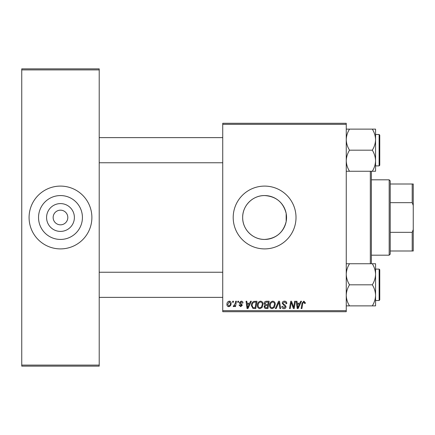 <?xml version="1.0" encoding="UTF-8"?>
<svg xmlns="http://www.w3.org/2000/svg" width="435" height="435" viewBox="0 0 435 435"><rect width="100%" height="100%" fill="white"/><g stroke="black" fill="none" stroke-linecap="round" stroke-linejoin="round"><path stroke-width="0.65" d="M264.605 195.56A21.94 21.94 0 0 0 242.665 217.5A21.94 21.94 0 0 0 264.605 239.44C276.127 238.608 283.315 232.643 286.17 221.551L286.17 213.449C283.305 202.34 276.116 196.381 264.605 195.56C252.735 195.375 242.48 205.63 242.665 217.495C242.48 229.403 252.768 239.631 264.605 239.44A21.94 21.94 0 0 0 286.545 217.5A21.94 21.94 0 0 0 264.605 195.56M264.605 186.098A31.402 31.402 0 0 0 233.203 217.5A31.402 31.402 0 0 0 264.605 248.902A31.402 31.402 0 0 0 296.012 217.5A31.402 31.402 0 0 0 264.605 186.098M60.481 231.404A13.904 13.904 0 0 1 46.578 217.5A13.904 13.904 0 0 1 60.481 203.596A13.904 13.904 0 0 1 74.385 217.5A13.904 13.904 0 0 1 60.481 231.404M60.481 210.17A7.33 7.33 0 0 0 53.152 217.5A7.33 7.33 0 0 0 60.481 224.83A7.33 7.33 0 0 0 67.811 217.5A7.33 7.33 0 0 0 60.481 210.17M60.481 195.56A21.94 21.94 0 0 0 38.541 217.5A21.94 21.94 0 0 0 60.481 239.44A21.94 21.94 0 0 0 82.422 217.5A21.94 21.94 0 0 0 60.481 195.56M60.481 186.098A31.402 31.402 0 0 0 29.08 217.5A31.402 31.402 0 0 0 60.481 248.902A31.402 31.402 0 0 0 91.883 217.5A31.402 31.402 0 0 0 60.481 186.098M222.736 123.29L346.255 123.29L346.255 124.334L222.736 124.334L222.736 123.29M249.657 303.244L250.555 301.243L251.381 301.243L247.977 308.573L247.047 308.573L246.047 301.243L246.808 301.243L247.053 303.244L249.657 303.244M264.132 303.521C264.219 302.173 264.92 301.411 266.236 301.243L269.173 301.243L267.933 308.573L265.046 308.448L264.034 306.789L265.046 305L264.132 303.521M303.837 301.15L305.337 302.765L305.267 303.434L304.505 303.527L304.576 302.89L303.788 302.004L302.787 303.385L301.906 308.573L301.134 308.573L302.042 303.2L303.837 301.15M293.886 305.713L294.669 301.243L295.436 301.243L294.185 308.573L293.386 308.573L291.287 302.352L290.265 308.573L289.492 308.573L290.732 301.243L291.537 301.243L293.647 307.453L293.886 305.713M282.212 303.304C282.348 301.928 283.114 301.21 284.512 301.15C286.045 301.232 286.801 302.059 286.779 303.63L286.018 303.717L285.822 302.64L284.457 302.004L282.973 303.233L283.169 303.875L285.153 305.12L286.018 306.719C285.92 307.975 285.235 308.622 283.968 308.665C282.641 308.584 281.929 307.877 281.826 306.544L282.592 306.305L283.99 307.811L285.257 306.767L282.212 303.304M275.36 308.573L278.563 301.243L279.536 301.243L280.657 308.573L279.89 308.573L278.927 302.292L276.181 308.573L275.36 308.573M269.553 305.403C269.542 303.075 270.603 301.656 272.75 301.15C274.436 301.455 275.273 302.51 275.263 304.315L274.262 307.561L272.087 308.665C270.347 308.35 269.504 307.262 269.553 305.403M222.736 310.666L346.255 310.666L346.255 311.71L222.736 311.71L222.736 124.334M346.255 310.666L346.255 124.334M226.923 304.44C226.874 302.651 227.668 301.558 229.294 301.15C230.501 301.308 231.105 302.015 231.11 303.271C231.181 305.131 230.376 306.262 228.696 306.67C227.478 306.474 226.885 305.729 226.923 304.44M299.807 303.244L300.71 301.243L301.531 301.243L298.127 308.573L297.197 308.573L296.197 301.243L296.964 301.243L297.208 303.244L299.807 303.244M257.373 305.403C257.357 303.075 258.423 301.656 260.565 301.15C262.256 301.455 263.093 302.51 263.083 304.315L262.077 307.561L259.902 308.665C258.167 308.35 257.324 307.262 257.373 305.403M253.648 301.417L256.993 301.243L255.753 308.573L252.991 308.475L251.376 305.571C251.332 303.701 252.088 302.32 253.648 301.417M241.186 301.15C242.344 301.194 242.953 301.798 243.002 302.956L242.241 303.146L241.148 301.814L240.147 302.629L242.338 305.152L240.74 306.67L239.005 305.049L239.767 304.957L240.778 306.001L241.577 305.267L239.772 303.657L239.386 302.689L241.186 301.15M237.689 302.292L237.863 301.243L238.625 301.243L238.467 302.292L237.689 302.292M232.551 302.292L232.725 301.243L233.486 301.243L233.329 302.292L232.551 302.292M235.275 303.374L235.661 301.243L236.433 301.243L235.531 306.572L234.764 306.572L234.954 305.473L233.72 306.67L233.203 306.474L235.275 303.374M21.75 68.855L99.213 68.855L99.213 69.904L21.75 69.904L21.75 68.855M99.213 365.096L99.213 366.145L21.75 366.145L21.75 365.096L99.213 365.096L99.213 69.904M21.75 365.096L21.75 69.904M228.728 306.001C229.881 305.582 230.419 304.696 230.349 303.353L229.288 301.814L227.684 304.446L228.728 306.001M273.658 306.996L274.501 304.282C274.512 302.994 273.909 302.233 272.691 302.004C271.065 302.499 270.271 303.657 270.314 305.484C270.287 306.795 270.885 307.572 272.109 307.811L273.658 306.996M298.377 306.273L299.389 304.098L297.312 304.098L297.768 307.768L298.377 306.273M267.308 307.714L267.694 305.43L265.214 305.734L264.795 306.757L266.002 307.714L267.308 307.714M267.84 304.576L268.259 302.102L266.079 302.14L264.893 303.543L266.225 304.576L267.84 304.576M261.478 306.996L262.321 304.282C262.332 302.994 261.729 302.233 260.511 302.004C258.879 302.499 258.091 303.657 258.134 305.484C258.107 306.795 258.705 307.572 259.929 307.811L261.478 306.996M248.227 306.273L249.239 304.098L247.162 304.098L247.618 307.768L248.227 306.273M255.127 307.714L256.079 302.102L255.1 302.102C253.078 302.287 252.093 303.461 252.137 305.62L253.061 307.588L255.127 307.714M371.376 171.259L371.376 263.74M370.332 263.74L370.332 171.259M286.17 213.449L286.17 221.551M222.736 162.755L99.213 162.755M222.736 137.629L99.213 137.629M375.568 295.343L375.568 274.273C375.443 277.976 374.356 281.488 372.306 284.811C374.345 288.09 375.432 291.602 375.568 295.343C375.443 299.041 374.356 302.553 372.306 305.876L375.568 305.876L375.568 295.343M379.124 269.107L379.755 269.733L379.755 299.884L379.124 300.509L379.124 269.107L375.568 269.107M346.255 305.876L349.517 305.876C347.478 302.597 346.39 299.084 346.255 295.343C346.38 291.64 347.467 288.133 349.517 284.811L372.306 284.811M349.517 305.876L372.306 305.876M349.517 284.811C347.478 281.527 346.39 278.019 346.255 274.273C346.38 270.575 347.467 267.063 349.517 263.74L372.306 263.74C374.345 267.019 375.432 270.532 375.568 274.273L375.568 263.74L372.306 263.74M349.517 263.74L346.255 263.74M99.213 272.245L222.736 272.245M99.213 297.371L222.736 297.371M346.255 171.259L349.517 171.259C347.478 167.981 346.39 164.468 346.255 160.727C346.38 157.024 347.467 153.511 349.517 150.189C347.478 146.91 346.39 143.398 346.255 139.657C346.38 135.959 347.467 132.447 349.517 129.124L372.306 129.124C374.345 132.403 375.432 135.916 375.568 139.657C375.443 143.36 374.356 146.867 372.306 150.189C374.345 153.473 375.432 156.981 375.568 160.727C375.443 164.425 374.356 167.937 372.306 171.259L375.568 171.259L375.568 129.124L372.306 129.124M379.755 135.116L379.755 165.267L379.124 165.893L379.124 134.491L379.755 135.116M349.517 171.259L372.306 171.259M349.517 150.189L372.306 150.189M349.517 129.124L346.255 129.124M389.173 179.818L390.222 180.862L390.222 254.138L389.173 255.182L389.173 179.818L371.376 179.818M390.222 184.005L413.25 184.005L413.25 250.995L412.201 250.995L412.201 232.339L413.25 229.528M390.222 232.339L412.201 232.339M413.25 205.472L412.201 202.661L412.201 184.005M390.222 202.661L412.201 202.661M390.222 250.995L412.201 250.995M379.124 300.509L375.568 300.509M379.124 134.491L375.568 134.491M379.124 165.893L375.568 165.893M389.173 255.182L371.376 255.182"/></g></svg>
